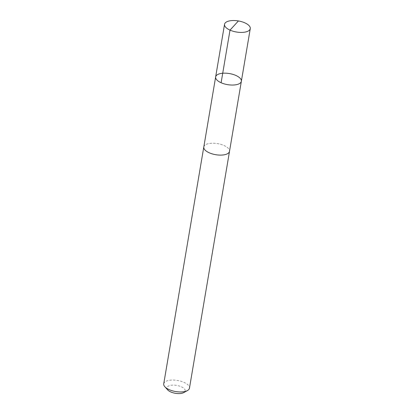 <?xml version="1.0" encoding="UTF-8"?>
<svg xmlns="http://www.w3.org/2000/svg" width="414" height="414" viewBox="0 0 414 414"><rect width="100%" height="100%" fill="white"/><g stroke="black" fill="none" stroke-linecap="round" stroke-linejoin="round"><path stroke-width="0.31" stroke-dasharray="2.07 1.55" d="M241.362 81.279A13.041 5.615 9.6 0 0 241.176 79.793A13.041 5.615 9.6 0 0 227.772 73.335A13.041 5.615 9.6 0 0 215.642 76.932M203.802 146.991A13.036 5.61 -170.4 0 1 215.922 143.394A13.036 5.61 -170.4 0 1 229.32 149.847A13.036 5.61 -170.4 0 1 229.506 151.338M203.833 146.784A13.046 5.615 -170.4 0 1 217.588 143.627A13.046 5.615 -170.4 0 1 229.542 151.131M163.732 383.835A13.046 5.615 -170.4 0 1 177.534 380.471A13.046 5.615 -170.4 0 1 189.457 388.187M167.67 389.879A9.279 3.995 -170.4 0 1 167.013 388.875A9.279 3.995 -170.4 0 1 177.777 385.636A9.279 3.995 -170.4 0 1 183.754 392.601"/><path stroke-width="0.62" d="M229.542 151.131A13.046 5.615 -170.4 0 1 229.516 151.338A13.036 5.61 -170.4 0 1 217.386 154.929A13.036 5.61 -170.4 0 1 203.988 148.476A13.036 5.61 -170.4 0 1 203.802 146.991L215.642 76.932A13.041 5.615 9.6 0 0 227.565 84.642A13.041 5.615 9.6 0 0 241.362 81.279A13.041 5.615 9.6 0 0 241.176 79.793A13.041 5.615 9.6 0 0 227.772 73.335A13.041 5.615 9.6 0 0 215.642 76.932A13.041 5.615 9.6 0 0 227.565 84.642A13.041 5.615 9.6 0 0 241.362 81.279L250.268 28.649A13.046 5.615 -170.4 0 1 238.138 32.245A13.046 5.615 -170.4 0 1 224.73 25.787A13.046 5.615 -170.4 0 1 224.543 24.297A13.046 5.615 -170.4 0 1 236.673 20.7A13.046 5.615 -170.4 0 1 250.082 27.158A13.046 5.615 -170.4 0 1 250.268 28.649M241.362 81.279L229.506 151.338A13.046 5.615 -170.4 0 1 217.386 154.934A13.046 5.615 -170.4 0 1 203.978 148.476A13.046 5.615 -170.4 0 1 203.791 146.986A13.046 5.615 -170.4 0 1 203.833 146.784M229.516 151.338L189.457 388.187A13.046 5.615 -170.4 0 1 187.454 390.562A13.046 5.615 -170.4 0 1 175.66 391.546A13.046 5.615 -170.4 0 1 164.844 386.738A13.046 5.615 -170.4 0 1 163.918 385.325A13.046 5.615 -170.4 0 1 163.732 383.835L203.791 146.986M187.454 390.562L183.754 392.601A9.279 3.995 -170.4 0 1 175.36 393.3A9.279 3.995 -170.4 0 1 167.67 389.879L164.844 386.738M221.112 82.748L230.013 30.113L238.319 21.057M215.642 76.932L224.543 24.297"/></g></svg>
